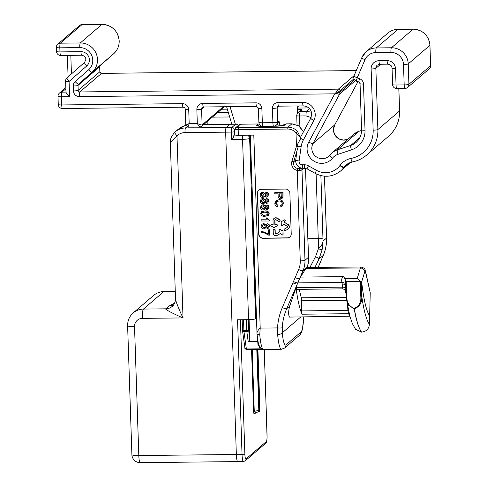 <?xml version="1.0" encoding="UTF-8"?>
<svg xmlns="http://www.w3.org/2000/svg" width="487" height="487" viewBox="0 0 487 487"><rect width="100%" height="100%" fill="white"/><g stroke="black" fill="none" stroke-linecap="round" stroke-linejoin="round"><path stroke-width="0.73" d="M238.356 125.396L236.579 124.222L229.943 124.282A4.121 0.676 -90.6 0 1 230.034 124.246A4.121 0.676 89.4 0 0 229.943 124.282L226.175 127.509A4.121 0.676 89.4 0 0 225.651 132.16L236.347 454.493A8.236 1.345 89.4 0 0 237.753 461.597A8.236 1.345 89.4 0 0 237.936 461.518M175.612 298.519C174.571 298.263 178.65 308.935 183.027 317.926C173.786 314.036 164.308 309.032 165.793 308.825L169.166 305.933L174.632 303.188M175.265 291.506L163.784 291.628L143.44 309.068L165.793 308.825A10.3 10.069 -130.6 0 0 172.142 306.457C173.573 306.146 176.233 299.852 175.515 298.957L170.34 142.892L176.988 135.8L183.027 317.926L142.387 318.364A8.236 8.054 49.4 0 0 134.534 326.613L138.807 455.546L242.033 454.432L237.565 319.782L248.54 319.667L242.556 139.319L231.587 139.44L231.343 132.093L225.651 132.16L236.347 454.493A8.236 1.345 -90.6 0 0 237.753 461.597L140.219 462.65A8.236 1.345 -90.6 0 1 138.807 455.546A8.236 1.102 -1.9 0 1 131.898 454.688A8.236 8.236 0 0 0 140.219 462.65M178.297 129.238L181.596 126.943L185.803 125.269L178.297 129.238L175.357 131.758A16.479 16.108 -130.6 0 0 174.839 132.22A4.121 0.871 46.9 0 0 174.833 132.227A4.121 0.871 46.9 0 0 176.988 135.8A12.358 12.078 -130.6 0 1 185.011 132.598L225.651 132.16A4.121 0.676 -90.6 0 1 226.175 127.509L231.867 127.448L235.629 124.222C237.193 124.069 238.186 124.745 238.606 126.249M169.166 305.933A10.3 10.069 -130.6 0 0 173.67 304.807M234.886 134.473L234.284 134.99A2.472 0.329 178.1 0 1 233.93 135.13L235.465 135.112M252.144 192.572L252.242 191.799M256.284 318.09L255.626 318.748A6.179 0.828 178.1 0 1 248.54 319.667M203.669 124.569L229.943 124.282L226.175 127.509L185.535 127.947A16.479 16.108 -130.6 0 0 175.357 131.758L174.833 132.227C171.808 135.739 170.322 138.752 170.377 141.273L170.34 142.892M251.992 184.263L251.822 182.808M250.257 137.724L249.642 138.405A6.179 0.828 178.1 0 1 242.556 139.319L242.66 135.24M233.93 135.13C233.413 137.845 232.628 139.282 231.587 139.44M252.217 349.563L254.257 411.168L256.022 412.306L254.999 412.69A1.65 1.613 -130.6 0 0 254.999 412.69A1.65 1.613 -130.6 0 0 254.451 413.956L255.419 413.128A1.65 1.613 49.4 0 1 255.565 412.398M249.088 319.655L249.703 338.228C249.667 340.194 249.161 341.29 248.187 341.509L257.976 341.43M248.187 341.509L246.806 331.458L243.957 331.489L246.312 348.576L246.775 348.978L260.295 348.832L257.946 344.376L257.422 337.996M295.658 160.083L293.704 161.757L298.275 146.477L296.449 146.203L296.005 132.781A10.708 10.47 -130.6 0 0 287.75 129.037L238.167 129.572L238.356 135.283L253.8 135.118L260.204 328.11L259.766 334.715A24.715 4.036 89.4 0 0 263.4 349.404L246.994 349.617C245.284 349.057 244.577 348.448 244.882 347.785L244.882 347.785A1.65 0.998 172.2 0 1 244.888 347.578M238.356 135.283A4.121 0.554 178.1 0 1 234.904 134.856L234.722 129.384L235.337 127.99L236.524 127.582A1.65 1.491 104.8 0 0 235.075 129.353A4.121 0.554 -1.9 0 0 238.167 129.572L238.38 127.716L287.957 127.18L291.847 123.844L286.167 123.899L284.913 124.976A8.236 1.102 -1.9 0 1 275.465 126.194L273.804 126.212M250.361 135.155L256.996 333.418A3.293 1.309 -4.7 0 0 256.959 333.65L258.171 342.367L259.401 346.281L262.152 349.167L263.4 349.404L260.295 348.832L260.515 349.471L281.504 349.246A24.715 4.036 -90.6 0 1 277.645 334.49L277.523 327.921A61.794 60.4 49.4 0 1 282.308 307.577L295.177 277.59A4.121 0.785 23.2 0 0 299.578 278.71L300.467 277.085L343.731 276.616L346.154 281.565L346.866 296.644L346.172 296.577L345.593 284.347L346.397 298.939L349.855 316.166L352.29 323.411L355.486 329.212L361.555 332.128C366.23 331.61 368.86 329.023 369.438 324.372L370.23 292.772L365.518 271.965A4.121 3.239 -12.8 0 0 365.475 271.101L365.475 271.101C364.781 270.218 366.035 268.313 361.019 267.059L360.38 268.014L305.982 268.355L306.353 267.813L303.036 270.65L297.326 283.964L289.643 306.183C288.371 311.357 288.322 314.992 289.497 317.08L349.976 316.191L348.54 313.713L302.031 314.218C299.651 308.928 297.642 300.071 295.999 287.653L342.507 287.153L342.032 282.411C341.217 279.568 341.783 277.639 343.731 276.616M291.226 233.9L289.875 193.095A4.121 4.024 -130.6 0 0 285.674 189.059L261.294 189.321A4.121 4.024 -130.6 0 0 257.361 193.449L258.719 234.247A4.121 4.024 -130.6 0 0 262.913 238.283L287.3 238.021A4.121 4.024 -130.6 0 0 291.226 233.9M303.864 168.344L301.983 169.957A4.121 0.554 178.1 0 1 299.852 170.426L297.253 170.407L297.813 168.581L299.024 168.624A2.472 0.329 -1.9 0 0 300.302 168.344L300.735 167.972M258.847 190.192A4.121 4.024 -130.6 0 0 257.562 193.278L258.914 234.077A4.121 4.024 -130.6 0 0 263.114 238.113L287.494 237.851A4.121 4.024 -130.6 0 0 289.942 236.98M288.261 228.896L288.462 228.726A2.691 2.63 -130.6 0 0 287.994 224.379L284.432 222.328L285.212 220.928A0.718 0.7 -130.6 0 0 284.225 219.954L281.206 221.768L281.273 225.073A0.718 0.7 -130.6 0 0 282.6 225.432L283.379 224.032L286.94 226.084A0.895 0.877 49.4 0 1 286.971 227.624L284.548 229.036A0.895 0.877 -130.6 0 0 284.292 230.314A0.895 0.877 -130.6 0 0 285.461 230.576L287.884 229.164A2.691 2.63 -130.6 0 0 287.793 224.55L284.432 222.328M287.19 227.441A0.895 0.877 49.4 0 1 287.166 227.453L284.743 228.866A0.895 0.877 -130.6 0 0 284.621 228.957L284.42 229.127M282.442 225.621L282.643 225.451A0.718 0.7 -130.6 0 0 282.795 225.262L283.458 224.081M261.422 231.148L268.465 234.101L268.386 229.913L269.427 229.919L269.53 235.148L268.684 235.148L263.662 232.561L261.446 232.196L261.422 231.148L268.459 233.748M268.386 229.913L269.628 229.748L269.53 235.148M261.976 224.19L263.589 223.624L265.683 225.177L266.225 224.306L267.278 223.947C268.611 224.111 269.305 224.878 269.372 226.242L268.629 228.086L267.339 228.549L265.725 227.338L265.08 228.373L263.662 228.853C262.091 228.695 261.251 227.825 261.135 226.23L261.976 224.19L263.784 223.454L265.878 225.012M266.225 224.306L267.479 223.777C268.806 223.941 269.506 224.708 269.573 226.071L268.629 228.086M265.792 227.502L265.08 228.373M261.032 219.954L267.369 219.972L266.334 217.914L267.296 217.92L269.372 220.185L269.183 221.025L261.056 221.001L261.233 219.783L267.205 219.801M261.665 211.687L264.983 210.901C267.241 210.658 268.629 211.535 269.153 213.531L268.252 215.467L264.885 216.307C262.633 216.551 261.245 215.674 260.722 213.677L261.665 211.687M260.935 192.803L262.542 192.237L264.642 193.796L265.184 192.919L266.237 192.56C267.57 192.724 268.264 193.491 268.331 194.855L267.588 196.699L266.298 197.168L264.685 195.951L264.039 196.985L262.621 197.466C261.05 197.314 260.21 196.438 260.095 194.843L260.935 192.803L262.743 192.067L264.837 193.625M265.184 192.919L266.438 192.395C267.765 192.554 268.465 193.321 268.532 194.69L267.588 196.699M264.751 196.115L264.039 196.985M261.142 199.08L262.755 198.513L264.849 200.072L265.391 199.201L266.444 198.842C267.777 199 268.477 199.767 268.538 201.137L267.795 202.976L266.511 203.444L264.891 202.227L264.246 203.262L262.828 203.749C261.257 203.59 260.417 202.714 260.308 201.125L261.142 199.08L262.95 198.343L265.044 199.901M265.391 199.201L266.645 198.672C267.972 198.83 268.672 199.597 268.739 200.967L267.795 202.976M264.958 202.391L264.246 203.262M261.349 205.356L262.962 204.79L265.056 206.348L265.598 205.477L266.651 205.118C267.984 205.277 268.684 206.044 268.751 207.413L268.002 209.258L266.718 209.72L265.098 208.503L264.453 209.544L263.035 210.025C261.464 209.867 260.624 208.99 260.515 207.401L261.349 205.356L263.157 204.619L265.257 206.178M265.598 205.477L266.852 204.948C268.185 205.106 268.879 205.873 268.946 207.243L268.002 209.258M265.172 208.667L264.453 209.544M274.93 192.523L283.057 192.548L283.063 196.754L282.21 198.239L280.64 198.781C278.923 198.605 278.089 197.631 278.126 195.853L278.089 193.856L274.753 193.844L274.93 192.523M276.64 201.581L275.971 203.316L278.053 205.611L277.608 206.932C275.873 206.476 274.954 205.362 274.838 203.59L275.904 200.808L279.191 199.652C281.693 199.713 283.087 200.973 283.373 203.426L282.369 205.885L280.871 206.732L280.603 205.581L281.717 204.972M275.904 200.808L279.191 199.652M280.165 229.231A0.718 0.7 -130.6 0 0 279.355 229.298L279.154 229.468A0.718 0.7 -130.6 0 0 279.014 230.369L279.848 231.775L276.366 233.803A0.895 0.877 49.4 0 1 275.027 233.03L274.972 230.193A0.895 0.877 -130.6 0 0 273.505 229.505A0.895 0.877 -130.6 0 0 273.201 230.187L273.256 233.023A2.691 2.63 -130.6 0 0 277.28 235.343L280.768 233.316L281.602 234.716A0.718 0.7 -130.6 0 0 282.91 234.369L283.044 230.893L279.964 229.401A0.718 0.7 -130.6 0 0 279.154 229.468M282.673 234.911L282.868 234.74A0.718 0.7 -130.6 0 0 283.111 234.198L283.044 230.893M279.824 231.733L276.567 233.632A0.895 0.877 49.4 0 1 275.222 232.859L275.167 230.022A0.895 0.877 -130.6 0 0 273.7 229.334L273.505 229.505M277.054 225.846A0.718 0.7 -130.6 0 0 276.677 224.519L275.064 224.519L274.985 220.434A0.895 0.877 49.4 0 1 275.192 219.85M273.091 224.513L271.679 224.507A0.718 0.7 -130.6 0 0 271.229 224.671L271.028 224.842A0.718 0.7 -130.6 0 0 271.156 225.998L274.035 227.66L276.86 226.017A0.718 0.7 -130.6 0 0 276.476 224.69L275.064 224.519M274.863 224.69L274.784 220.605A0.895 0.877 49.4 0 1 276.099 219.838L278.576 221.268A0.895 0.877 -130.6 0 0 279.587 221.177L279.781 221.013A0.895 0.877 -130.6 0 0 279.629 219.564L277.152 218.133A2.691 2.63 -130.6 0 0 274.12 218.395L273.919 218.566A2.691 2.63 -130.6 0 0 273.018 220.599L273.097 224.684L271.478 224.677A0.718 0.7 -130.6 0 0 271.028 224.842M279.587 221.177A0.895 0.877 -130.6 0 0 279.428 219.734L276.951 218.304A2.691 2.63 -130.6 0 0 273.919 218.566M284.231 222.498L285.011 221.098A0.718 0.7 -130.6 0 0 284.024 220.124L281.206 221.768M266.255 193.607L265.476 193.869L265.098 194.873L266.249 196.121L267.004 195.853L267.393 194.867L266.255 193.607M262.584 193.284L261.525 193.619L261.038 194.855L262.615 196.419L263.674 196.054L264.161 194.837L262.584 193.284M265.579 193.789L265.299 194.703L266.45 195.951L267.101 195.762M261.629 193.54L261.233 194.684L262.81 196.255L263.759 195.975M266.462 199.883L265.683 200.151L265.312 201.149L266.462 202.397L267.211 202.129L267.6 201.143L266.462 199.883M262.791 199.56L261.732 199.895L261.245 201.131L262.822 202.702L263.881 202.336L264.368 201.113L262.791 199.56M265.792 200.072L265.506 200.979L266.657 202.227L267.308 202.038M261.836 199.816L261.44 200.961L263.017 202.531L263.972 202.251M266.669 206.165L265.89 206.427L265.518 207.425L266.669 208.673L267.418 208.406L267.807 207.419L266.669 206.165M262.998 205.837L261.939 206.171L261.452 207.413L263.029 208.978L264.088 208.613L264.581 207.389L262.998 205.837M265.999 206.348L265.713 207.255L266.864 208.503L267.515 208.314M262.049 206.092L261.647 207.243L263.23 208.807L264.179 208.527M261.47 211.857L264.983 210.901M264.788 211.072C267.04 210.828 268.434 211.705 268.958 213.702L268.252 215.467M264.806 212.119L262.158 212.636L261.659 213.677C262.213 214.986 263.278 215.51 264.867 215.26L267.54 214.724L268.02 213.69L267.442 212.6L264.806 212.119M262.256 212.557L261.86 213.507C262.408 214.816 263.479 215.339 265.068 215.09L267.643 214.633M266.133 218.085L267.095 218.091L269.372 220.185M269.171 220.349L269.183 221.025M267.296 224.994L266.517 225.256L266.139 226.254L267.296 227.508L268.045 227.24L268.434 226.254L267.296 224.994M263.625 224.671L262.566 225.006L262.079 226.242L263.656 227.806L264.715 227.441L265.202 226.224L263.625 224.671M266.62 225.177L266.34 226.084L267.491 227.338L268.142 227.149M262.67 224.927L262.274 226.071L263.851 227.636L264.8 227.356M274.729 192.694L282.862 192.718L282.868 196.925L282.21 198.239M279.027 193.856L279.063 195.829L280.585 197.631L281.583 197.296L281.943 193.869L279.027 193.856M279.228 193.856L279.264 195.658L280.786 197.46L281.675 197.205M280.603 205.581L281.62 205.057L282.235 203.536C281.961 201.77 280.889 200.918 279.021 200.973L276.537 201.667L275.971 203.316M275.77 203.487L278.053 205.611M278.996 199.822C281.492 199.883 282.886 201.137 283.178 203.596L283.373 203.426M283.178 203.596L282.174 206.056M277.852 205.782L277.608 206.932M282.85 231.063L279.964 229.401M256.996 333.418C256.868 332.018 257.94 330.253 260.204 328.11L277.523 327.921A4.121 0.609 3.3 0 0 282.247 327.684L282.308 332.785L300.826 316.915M309.927 267.375L315.503 256.734L318.388 248.814L322.102 249.807L323.027 241.089L326.521 238.088L324.47 176.191M346.61 300.302L301.611 300.783L301.313 297.794L346.22 297.307M301.611 300.783L301.642 310.907L347.901 310.408L348.54 313.713A4.121 3.823 -25.4 0 1 349.234 313.768M302.031 314.218L301.642 310.907M295.999 287.653L296.632 289.369L342.945 288.87L342.507 287.153A4.121 2.368 -7.1 0 1 345.776 288.334M299.377 289.345A61.794 10.093 89.4 0 0 301.313 297.794M346.044 294.002L345.119 289.613M365.475 271.101L370.23 292.772M365.518 271.965L364.793 271.612L361.287 283.105L361.701 295.913C362.298 302.372 359.832 306.658 354.299 308.776L354.177 308.776C356.259 320.476 358.712 328.256 361.531 332.128M346.866 296.644C346.689 302.5 349.112 306.384 354.134 308.295L354.177 308.776L348.655 305.306L346.403 298.939M306.828 267.406L307.108 267.162A3.293 1.638 21.2 0 0 307.187 267.004A3.293 1.638 21.2 0 0 307.236 266.833M305.982 268.355L300.467 277.085M345.399 279.8L345.593 284.347A4.121 2.143 -1.6 0 0 342.032 282.411L297.734 282.892A4.121 0.804 26.1 0 1 293.521 281.541M354.134 308.295L354.256 308.295C359.266 306.153 361.433 302.068 360.757 296.035L360.289 281.413L346.154 281.565M344.979 278.631L357.251 278.503L360.289 281.413M361.287 283.105L360.362 281.261M369.438 324.372A82.82 13.526 89.4 0 1 361.701 295.913L360.757 296.035M315.503 256.734A3.293 0.694 25.4 0 1 318.991 259.06L322.102 249.807M307.9 238.746L318.255 238.618A41.742 6.818 89.4 0 1 318.388 248.814C321.097 246.532 322.644 243.95 323.027 241.089A45.863 7.488 -90.6 0 0 322.942 238.009L320.872 175.612M277.645 334.49A4.121 1.631 -4.7 0 0 282.308 332.785A20.6 3.366 89.4 0 0 285.979 344.887L301.039 331.976A20.6 3.366 89.4 0 0 303.669 316.873M259.413 124.246L257.97 123.99A3.293 0.536 -90.6 0 1 258.043 123.96L258.043 123.96A3.293 0.536 -90.6 0 1 258.122 123.99M311.083 117.556L306.043 115.906L299.523 115.985C299.529 113.483 299.968 111.931 300.832 111.328L298.105 112.436M292.924 282.844A4.121 0.785 23.2 0 0 297.326 283.964L286.709 308.697A57.673 56.37 -130.6 0 0 282.247 327.684M258.981 126.109A4.121 4.024 -130.6 0 0 256.466 125.281L257.97 123.99L240.584 124.222M238.38 127.716A2.472 0.329 -1.9 0 1 236.524 127.582L240.45 124.222A2.058 2.015 -130.6 0 0 239.178 124.696L240.511 124.191L258.025 123.96A3.293 0.481 -90.8 0 1 258.031 123.96A3.293 0.481 -90.8 0 0 257.958 123.99L257.958 123.99M306.877 267.765L308.174 263.644A3.293 1.424 11.9 0 0 308.241 263.461L308.241 263.461A3.293 1.424 11.9 0 0 308.247 263.266M283.69 124.794L286.167 123.899L283.69 124.794M308.174 263.644L308.539 257.227L308.241 263.461L306.956 267.607M295.177 277.59L298.634 269.536A20.6 20.131 49.4 0 0 300.254 260.892L297.253 170.407A7.001 6.842 49.4 0 1 291.877 161.483L296.449 146.203L300.82 138.399M287.75 129.037L287.957 127.18A12.358 12.078 49.4 0 1 297.484 131.496L296.005 132.781L300.357 137.249M297.484 131.496L300.863 138.278M345.648 285.571A4.121 2.192 -6.3 0 0 342.142 284.012M348.448 310.389A4.121 0.53 -3.7 0 0 347.901 310.408L347.645 306.402M256.923 333.017L256.959 333.656A3.293 1.309 -4.7 0 0 256.959 333.656A3.293 1.309 -4.7 0 0 259.766 334.715M299.852 170.426A1.65 0.761 -95.9 0 0 299.024 168.624L300.077 167.723M243.53 319.722L243.896 330.703L246.739 330.673L246.806 331.458A1.65 0.998 -7.8 0 0 248.632 330.423L249.703 338.228M242.532 330.49L243.896 330.703L243.957 331.489A1.65 0.998 172.2 0 1 242.526 330.697A1.65 0.998 172.2 0 1 242.526 330.557M246.312 348.576A1.65 0.998 172.2 0 1 244.882 347.785C245.229 348.82 245.229 348.82 244.882 347.785L242.526 330.697A1.65 1.65 0 0 1 242.514 330.527L242.155 319.734M258.725 344.498A1.65 0.998 -7.8 0 0 257.946 344.376M354.512 79.734L340.054 92.128A4.121 4.024 49.4 0 1 339.579 94.174A4.121 0.816 -151.7 0 1 336.426 93.309L335.987 92.585L334.739 93.839L79.338 96.59A5.765 5.637 49.4 0 1 73.458 90.941L73.294 85.992A5.765 5.637 49.4 0 1 75.181 81.591L88.591 69.824A12.747 12.461 -130.6 0 0 79.765 47.61A4.121 0.676 -90.6 0 1 80.288 42.959A16.868 16.491 49.4 0 1 97.485 59.493A16.868 16.491 49.4 0 1 91.964 72.356L78.559 84.123A1.65 1.613 -130.6 0 0 78.017 85.383L78.182 90.332A1.65 1.613 -130.6 0 0 79.862 91.946L338.331 89.158A1.65 1.613 49.4 0 1 340.011 90.771L340.054 92.128A4.121 0.554 178.1 0 1 337.217 92.658L336.462 91.933L338.331 89.158L354.104 75.637A4.121 0.785 23.2 0 0 354.073 75.704A4.121 0.785 23.2 0 0 357.196 77.896L359.576 78.73A5.765 5.637 49.4 0 1 363.503 84.056L365.031 130.242A20.6 20.131 49.4 0 1 351.48 149.85L338.033 154.306A12.358 12.078 -130.6 0 0 332.505 158.159A14.421 14.093 49.4 0 1 313.537 160.862A14.421 14.093 49.4 0 1 308.758 142.076L334.739 93.839L336.426 93.309L340.011 90.771L354 78.778M364.976 59.761A4.121 0.785 23.2 0 1 361.853 57.576L366.133 51.738A16.479 16.108 49.4 0 0 361.896 57.515A4.121 0.785 23.2 0 0 361.853 57.576L354.073 75.704A4.121 4.121 0 0 0 356.496 81.219A4.121 0.444 -70.7 0 1 357.196 77.896L364.976 59.761A12.358 12.078 -130.6 0 1 375.794 52.578L390.909 52.413A12.358 12.078 -130.6 0 1 403.504 64.521L404.186 84.921L396.053 85.012L395.511 68.691A8.236 8.054 49.4 0 0 387.116 60.619L378.989 60.705A8.236 8.054 49.4 0 0 371.131 68.953L373.158 130.157A28.836 28.185 -130.6 0 1 350.896 158.476A18.536 18.122 49.4 0 0 340.139 165.257L339.908 165.574A18.536 18.122 -130.6 0 1 316.562 170.347L308.46 165.823A8.236 8.054 49.4 0 0 304.363 164.776L302.433 164.795A3.293 3.22 -130.6 0 1 299.103 161.002L301.136 146.715A20.6 20.131 -130.6 0 1 303.328 140.031L313.798 120.593A12.358 12.078 49.4 0 0 302.628 102.349A4.121 0.676 -90.6 0 0 303.334 105.898A4.121 0.676 -90.6 0 0 303.425 105.862M335.987 92.585L336.462 91.933M81.755 55.189A4.121 0.676 -90.6 0 1 81.664 55.232C86.26 56.346 85.535 58.172 85.901 59.323L84.604 62.373L67.023 77.804A4.121 4.121 0 0 0 65.623 81.037A4.121 0.554 178.1 0 0 69.075 81.469A4.121 0.871 -131.3 0 1 67.023 77.804L84.604 62.373A4.121 0.871 48.7 0 0 84.604 62.373A4.121 0.871 48.7 0 0 86.662 66.031L69.075 81.469L69.58 96.7C67.09 94.228 65.915 92.694 66.043 92.098M69.58 96.7L61.453 96.785L61.727 104.949L182.424 103.646A6.179 6.039 49.4 0 1 188.725 109.697L189.187 123.57L185.851 125.086M200.139 126.973C199.603 127.058 198.659 125.896 197.314 123.485L189.187 123.57L187.945 127.107M188.725 109.697A4.121 0.554 178.1 0 1 185.267 109.271L185.797 125.153L187.879 127.144L200.029 127.016L201.411 126.498L223.076 107.925A2.058 2.015 -130.6 0 0 223.083 107.925A2.058 2.015 -130.6 0 0 223.74 106.756M261.86 108.498L262.335 122.779A4.121 0.554 -1.9 0 1 258.877 122.353L258.408 108.071A4.121 0.554 -1.9 0 0 261.86 108.498A5.765 5.637 -130.6 0 0 255.985 102.848L202.744 103.427A6.179 6.039 49.4 0 0 196.851 109.612L197.314 123.485C199.847 124.648 201.441 125.129 202.105 124.915L223.277 106.763M273.7 126.182A4.121 4.024 -130.6 0 0 276.245 125.226L277.365 124.27L278.96 120.916L280.092 125.92M297.186 113.635L297.192 112.223M186.807 126.857L185.535 127.947A4.121 0.676 89.4 0 0 185.011 132.598M217.805 112.448L228.281 112.333M227.326 109.161L221.567 109.222M229.675 116.959L212.32 117.148M207.121 121.604L207.218 124.489M142.387 318.364A8.236 1.345 89.4 0 1 143.44 309.068A16.479 16.108 -130.6 0 0 133.255 312.879L153.6 295.439A16.479 16.108 -130.6 0 1 163.784 291.628A8.236 1.345 -90.6 0 1 163.967 291.549L175.265 291.427M131.898 454.688L127.618 325.748A8.236 1.102 -1.9 0 0 134.534 326.613M254.884 271.509A40.786 6.66 -90.6 0 1 254.792 272.257M234.728 129.579L234.387 129.871A2.472 2.417 -130.6 0 0 231.867 127.448A4.121 0.676 89.4 0 0 231.343 132.093A2.472 0.329 178.1 0 0 234.174 131.727L234.387 129.871M234.174 131.727L234.284 134.99M240.414 319.752L244.87 454.067A5.765 0.944 -90.6 0 0 245.984 458.985L266.328 441.545A5.765 0.944 -90.6 0 0 267.065 435.037L264.222 349.429M255.419 413.128L255.785 412.361M257.465 349.502L259.486 410.413L253.599 411.332C253.709 413.262 253.995 414.139 254.451 413.956M253.599 411.332L251.548 349.569M256.29 318.181L252.114 192.42M254.549 264.861A39.958 6.526 89.4 0 0 254.628 263.759M251.797 182.881L250.306 137.839L249.241 135.167M255.626 318.748L249.642 138.405L248.364 135.179M264.258 349.429L267.083 437.819C266.572 442.933 266.608 441.855 265.5 443.444A2.472 2.417 -130.6 0 0 266.328 441.545M265.5 443.444L245.156 460.885A2.472 2.417 -130.6 0 0 245.984 458.985M244.87 454.067A2.472 0.329 -1.9 0 1 242.033 454.432A8.236 1.345 89.4 0 0 243.445 461.536L237.753 461.597M257.915 412.063A1.65 0.95 -97.4 0 0 258.067 412.063A1.65 0.95 -97.4 0 0 258.822 410.578L256.795 349.508M259.486 410.413L259.924 410.036L257.915 349.496L259.924 410.036A1.65 1.613 49.4 0 1 259.376 411.302L258.932 411.685A1.65 1.613 -130.6 0 0 259.486 410.413M258.189 412.039A1.65 1.613 -130.6 0 0 258.932 411.685A1.65 1.65 0 0 1 258.067 412.063L255.742 412.367M259.924 409.963L259.948 409.999A1.65 1.65 0 0 1 259.376 411.302M299.876 126.602L299.523 115.985A3.293 0.438 178.1 0 1 299.493 115.985A3.293 0.438 178.1 0 1 296.729 115.638L297.033 124.861M311.516 112.254L306.53 111.261L300.832 111.328L302.086 110.251A8.236 1.102 -1.9 0 0 297.527 109.228M306.043 115.906A4.121 0.639 -90.7 0 1 306.53 111.261L309.574 108.65M308.849 107.944L297.66 108.065L308.831 107.931M318.157 267.326L323.289 255.377A41.194 40.269 -130.6 0 0 326.521 238.088A4.121 0.554 -1.9 0 0 326.576 237.997C326.759 244.03 325.681 249.807 323.331 255.316L318.181 267.326M248.273 319.667L248.632 330.423L246.739 330.673L246.379 319.691M300.254 260.892A4.121 0.554 -1.9 0 0 304.978 260.283L308.539 257.227A45.863 7.488 -90.6 0 1 308.234 250.616L305.507 168.35M300.302 168.344A1.65 1.613 -130.6 0 1 301.983 169.957L304.978 260.283A24.715 24.161 -130.6 0 1 303.036 270.65A4.121 0.785 23.2 0 1 298.634 269.536M252.887 214.901L253.027 215.528M308.234 250.616A4.121 0.554 -1.9 0 0 308.289 250.525L305.562 168.356M322.942 238.009A4.121 0.554 -1.9 0 1 318.255 238.618L316.106 173.853M255.218 281.577A41.158 6.721 -90.6 0 1 255.115 281.912M323.331 255.316A4.121 0.785 23.2 0 1 323.289 255.377L318.991 259.06L314.967 267.345M282.308 307.577A4.121 0.785 23.2 0 0 286.709 308.697L289.643 306.183M361.701 281.991A74.152 12.108 89.4 0 0 369.663 315.899M361.555 332.128A90.631 14.805 -90.6 0 1 354.299 308.776L354.256 308.295M357.251 278.503L360.38 268.014A4.121 3.598 -163.4 0 1 364.793 271.612M303.724 316.873L302.5 329.035L301.441 332.584L299.651 335.147A4.121 4.024 -130.6 0 0 301.039 331.976M299.651 335.147L284.591 348.059A4.121 4.024 -130.6 0 0 285.979 344.887M302.086 110.251A4.121 4.024 -130.6 0 0 299.542 111.206L298.202 112.351M256.466 125.281A8.236 1.102 -1.9 0 0 262.81 126.328M274.199 126.17L275.557 126.157A4.121 0.676 89.4 0 0 275.465 126.194M283.02 125.476A4.121 4.024 49.4 0 1 284.913 124.976M303.559 131.569L298.927 125.902L291.944 123.808A4.121 0.706 89.5 0 0 291.847 123.844L298.701 125.853L303.511 131.667M291.877 161.483L293.704 161.757A5.357 5.235 -130.6 0 0 297.813 168.581M246.775 348.978L246.994 349.617L260.515 349.471M303.231 168.313A4.121 0.676 -90.6 0 1 303.139 168.35A4.121 0.676 -90.6 0 1 302.433 164.795M119.151 40.92A16.868 16.491 -130.6 0 0 101.953 24.387A4.121 0.676 -90.6 0 1 102.045 24.35C112.174 25.221 117.891 30.711 119.205 40.823C119.272 46.003 117.416 50.319 113.635 53.777A16.868 16.491 -130.6 0 0 119.151 40.92M60.759 55.421A4.121 0.676 -90.6 0 1 60.668 55.457L81.664 55.232A4.121 0.676 -90.6 0 1 80.958 51.677A8.236 8.054 49.4 0 1 86.662 66.031M80.288 42.959L101.953 24.387L82.023 24.606L60.358 43.179L80.288 42.959M390.909 52.413A4.121 0.676 89.4 0 1 391.432 47.769L413.098 29.196L397.982 29.36A16.479 16.108 -130.6 0 0 387.798 33.171C390.763 30.681 394.184 29.397 398.074 29.317A4.121 0.676 89.4 0 0 397.982 29.36L376.317 47.933L391.432 47.769A16.479 16.108 49.4 0 1 408.234 63.913L429.893 45.34A16.479 16.108 -130.6 0 0 413.098 29.196A4.121 0.676 89.4 0 1 413.189 29.153C423.081 30.005 428.67 35.368 429.948 45.248A4.121 0.554 178.1 0 1 429.893 45.34L430.575 65.739A4.121 4.024 -130.6 0 1 429.193 68.91A4.121 4.121 0 0 0 430.624 65.648A4.121 0.554 178.1 0 1 430.575 65.739L408.91 84.312A4.121 4.024 49.4 0 1 407.528 87.483L429.193 68.91M403.504 64.521A4.121 0.554 178.1 0 0 408.234 63.913L408.91 84.312A4.121 0.554 178.1 0 1 404.186 84.921A4.121 0.676 -90.6 0 0 404.886 88.476A4.121 4.121 0 0 0 407.528 87.483M379.781 64.217A4.121 0.676 -90.6 0 1 379.69 64.26L377.236 65.173A4.121 4.024 -130.6 0 0 375.854 68.344L380.633 64.247M371.131 68.953A4.121 0.554 178.1 0 0 375.854 68.344L377.888 129.548L399.553 110.975L398.804 88.543M79.765 47.61L59.828 47.823L59.968 51.902L80.958 51.677M263.132 126.297A4.121 0.676 -90.6 0 1 263.041 126.334A4.121 0.676 -90.6 0 1 262.335 122.779L272.903 122.669L272.428 108.388A4.121 0.554 -1.9 0 0 277.152 107.779L277.627 122.054L278.96 120.916M278.722 106.129A4.121 0.676 -90.6 0 1 278.631 106.166A4.121 0.676 -90.6 0 1 277.931 102.611A5.765 5.637 -130.6 0 0 272.428 108.388M277.931 102.611L302.628 102.349M387.798 33.171L366.133 51.738A16.479 16.108 49.4 0 1 376.317 47.933A4.121 0.676 89.4 0 0 375.794 52.578M332.505 158.159A4.121 0.852 -141.4 0 1 329.942 155.024A4.121 0.852 -141.4 0 1 329.967 155A16.479 16.108 49.4 0 1 332.031 152.863A16.479 16.108 49.4 0 1 337.339 149.862L350.786 145.406A16.479 16.108 -130.6 0 0 356.1 142.405C359.808 139.099 361.634 134.905 361.573 129.816A4.121 0.554 178.1 0 0 365.031 130.242M351.48 149.85A4.121 0.81 -108.3 0 1 350.786 145.406L359.844 137.638M338.033 154.306A4.121 0.81 -108.3 0 1 337.339 149.862L359.004 131.289A16.479 16.108 -130.6 0 0 353.696 134.29L332.031 152.863L328.676 156.333A10.3 10.069 -130.6 0 0 329.924 155.055M353.696 134.29L359.065 131.259L361.585 130.425L359.004 131.289A4.121 0.81 -108.3 0 1 359.065 131.259A4.121 0.81 -108.3 0 1 359.132 131.253M347.797 139.343A10.3 10.069 49.4 0 1 334.672 124.94L357.945 81.725L334.709 124.891A4.121 0.816 28.3 0 0 334.733 124.83M355.382 80.623L339.579 94.174L313.007 143.513A10.3 10.069 -130.6 0 0 328.676 156.333M308.758 142.076A4.121 0.816 28.3 0 0 313.007 143.513L334.672 124.94A4.121 0.816 28.3 0 0 334.709 124.891L333.534 129.311L334.161 133.188L336.006 136.366L339.238 138.947L343.445 140.092L347.821 139.325M79.338 96.59A4.121 0.676 -90.6 0 1 79.862 91.946L101.527 73.373A1.65 1.613 49.4 0 1 99.847 71.759L99.683 66.81A1.65 1.613 49.4 0 1 100.225 65.55L113.629 53.783A4.121 0.871 48.7 0 0 113.635 53.777L78.559 84.123A4.121 0.871 48.7 0 1 75.181 81.591M356.253 70.627L101.527 73.373A4.121 0.676 -90.6 0 1 101.619 73.336L356.271 70.585M73.458 90.941A4.121 0.554 -1.9 0 0 78.182 90.332L99.847 71.759A4.121 0.554 -1.9 0 0 99.902 71.668L101.619 73.336M73.294 85.992A4.121 0.554 -1.9 0 0 78.017 85.383L99.683 66.81A4.121 0.554 -1.9 0 0 99.738 66.713L99.902 71.668M88.591 69.824A4.121 0.871 48.7 0 0 91.964 72.356L113.629 53.783M373.158 130.157A4.121 0.554 178.1 0 0 377.888 129.548A32.958 32.215 49.4 0 1 366.821 154.921A32.958 32.215 49.4 0 1 352.436 161.915A14.421 14.093 -130.6 0 0 346.147 164.971A14.421 14.093 -130.6 0 0 344.078 167.187L348.966 163.108M339.908 165.574A4.121 0.852 -143.2 0 0 343.84 167.504A22.658 22.146 49.4 0 1 340.583 170.986L350.543 162.445M340.139 165.257A4.121 0.852 -143.2 0 0 344.078 167.187L348.637 163.279M388.486 136.348A32.958 32.215 -130.6 0 0 399.553 110.975A4.121 0.554 178.1 0 0 399.602 110.884C399.736 121.111 396.028 129.597 388.486 136.348L366.821 154.921C362.614 158.494 357.799 160.838 352.363 161.952A4.121 0.761 -101.3 0 1 350.896 158.476M297.131 111.992L297.813 105.959M279.039 106.16L277.152 107.779A1.65 1.613 -130.6 0 1 277.706 106.507L278.631 106.166L303.334 105.898C308.289 106.33 311.102 109.039 311.771 114.025L310.828 118.073A4.121 0.816 28.3 0 0 313.798 120.593M65.879 88.798L61.983 92.14L65.989 92.098M70.816 55.348L71.431 73.933M202.744 103.427A4.121 0.676 89.4 0 0 203.45 106.976L202.269 107.414A2.058 2.015 -130.6 0 0 201.575 109.003L202.105 124.915A2.058 2.015 49.4 0 1 201.411 126.498M196.851 109.612A4.121 0.554 -1.9 0 0 201.575 109.003L203.943 106.97M230.053 106.69L235.318 124.185M359.576 78.73A4.121 0.444 109.3 0 0 358.876 82.053L360.045 83.63L361.573 129.816M363.503 84.056A4.121 0.554 178.1 0 1 360.045 83.63M404.977 88.439A4.121 0.676 -90.6 0 1 404.886 88.476L396.759 88.567A4.121 0.676 -90.6 0 1 396.053 85.012A4.121 0.554 -1.9 0 1 392.601 84.58A4.121 4.121 0 0 0 396.759 88.567A4.121 0.676 -90.6 0 0 396.85 88.524M392.601 84.58L392.059 68.259A4.121 0.554 -1.9 0 0 395.511 68.691M387.914 64.132A4.121 0.676 -90.6 0 1 387.822 64.168A4.121 0.676 -90.6 0 1 387.116 60.619M392.059 68.259C391.694 67.115 392.412 65.288 387.822 64.168L379.69 64.26A4.121 0.676 -90.6 0 1 378.989 60.705M60.668 55.457A4.121 0.676 -90.6 0 1 59.968 51.902A4.121 0.554 -1.9 0 1 56.51 51.476A4.121 4.121 0 0 0 60.668 55.457M59.432 93.09A4.121 4.121 0 0 0 57.996 96.359A4.121 0.554 178.1 0 0 61.453 96.785A4.121 0.676 -90.6 0 1 61.983 92.14A4.121 4.024 -130.6 0 0 59.432 93.09L65.836 87.599M352.436 161.915A4.121 0.761 -101.3 0 1 352.363 161.952L346.147 164.971M59.828 47.823A4.121 0.676 -90.6 0 1 60.358 43.179A4.121 4.024 49.4 0 0 57.807 44.128A4.121 4.121 0 0 0 56.376 47.391A4.121 0.554 -1.9 0 0 59.828 47.823M62.433 108.498A4.121 0.676 89.4 0 1 61.727 104.949A4.121 0.554 178.1 0 1 58.27 104.516A4.121 4.121 0 0 0 62.433 108.498L183.13 107.195C184.524 107.469 185.237 108.157 185.267 109.271M57.807 44.128L79.472 25.555A4.121 4.024 49.4 0 1 82.023 24.606A4.121 0.676 -90.6 0 1 82.114 24.563L102.045 24.35M308.46 165.823A4.121 0.304 -60.8 0 0 307.114 168.855L315.217 173.378A4.121 0.304 -60.8 0 1 316.562 170.347M182.424 103.646A4.121 0.676 89.4 0 0 183.13 107.195M305.154 168.289A4.121 0.676 -90.6 0 1 305.063 168.332A4.121 0.676 -90.6 0 1 304.363 164.776M295.737 159.766A4.121 0.657 8.1 0 0 295.688 159.858A4.121 0.657 8.1 0 0 299.103 161.002M297.715 145.57A4.121 0.657 8.1 0 0 301.136 146.715M300.363 137.511A4.121 0.816 28.3 0 0 303.328 140.031M276.245 125.226A4.121 4.024 -130.6 0 0 277.627 122.054A4.121 0.554 -1.9 0 1 272.903 122.669A4.121 0.676 89.4 0 0 273.609 126.218A4.121 4.121 0 0 0 276.245 125.226M310.87 118.024A4.121 0.816 28.3 0 0 310.828 118.073L300.595 137.078M255.985 102.848A4.121 0.676 89.4 0 0 256.686 106.403L258.408 108.071M297.91 106.653A4.121 4.121 0 0 0 298.561 105.953A4.121 4.024 49.4 0 1 297.91 106.653L297.807 106.744M227.313 109.118L221.615 109.179M153.6 295.439C156.595 292.93 160.046 291.634 163.967 291.549M127.618 325.748C127.551 320.598 129.432 316.307 133.255 312.879M236.037 124.179L203.712 124.526M256.314 318.139L252.144 192.529M251.98 183.922L250.33 137.791L249.271 135.167M245.156 460.885L243.445 461.536M252.248 192.048L252.15 192.548M324.525 176.197L326.576 237.997M306.792 267.4L361.019 267.059M284.591 348.059L281.504 349.246M258.025 123.96L259.37 124.173M262.39 126.291L258.646 126.151M298.214 112.345C297.539 112.552 297.046 113.648 296.729 115.638M275.557 126.157L283.142 125.439L282.369 125.926M239.178 124.696L235.337 127.99M283.702 124.782L282.844 125.518M308.63 257.739L308.289 250.525M291.944 123.808L286.149 123.862M342.945 288.87L345.861 290.118M296.967 150.836L295.615 161.136C296.187 165.568 298.695 167.972 303.139 168.35L307.114 168.855M356.496 81.219L358.876 82.053M398.074 29.317L413.189 29.153M429.948 45.248L430.624 65.648M67.37 55.384L68.083 76.873M65.995 92.244L65.623 81.037M99.738 66.713L100.225 65.55M56.376 47.391L56.51 51.476M398.865 88.543L399.602 110.884M57.996 96.359L58.27 104.516M315.217 173.378C324.257 177.871 332.712 177.067 340.583 170.986M82.114 24.563A4.121 4.121 0 0 0 79.472 25.555M261.202 125.92L261.282 126.267M258.877 122.353A4.121 4.121 0 0 0 263.041 126.334L273.609 126.218M203.45 106.976L256.686 106.403M297.898 105.959L297.234 113.538M226.595 106.726L231.861 124.222M223.083 107.925L223.819 106.221"/></g></svg>
